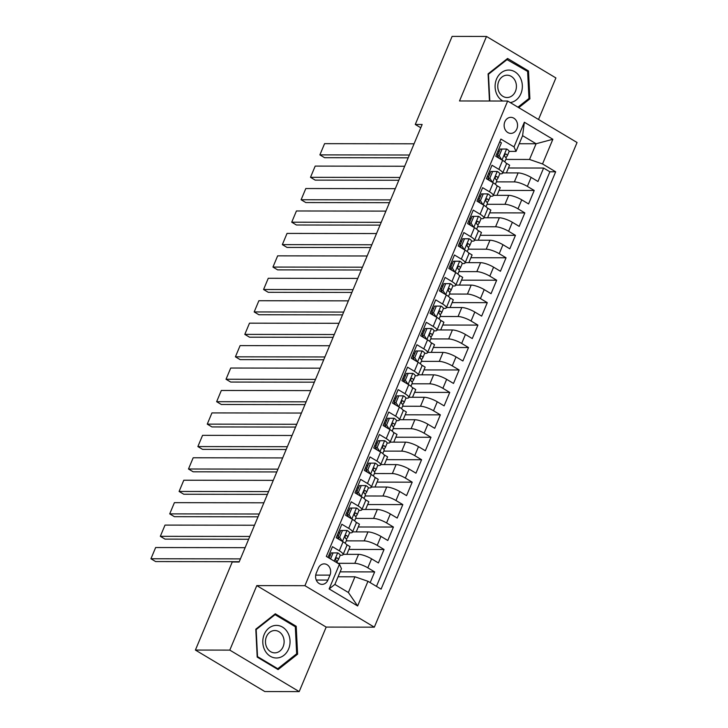 <?xml version="1.0" encoding="UTF-8"?>
<svg xmlns="http://www.w3.org/2000/svg" width="728" height="728" viewBox="0 0 728 728"><rect width="100%" height="100%" fill="white"/><g stroke="black" fill="none" stroke-linecap="round" stroke-linejoin="round"><path stroke-width="1.09" d="M504.841 121.785A8.026 6.716 90.1 0 0 510.829 133.397A8.026 6.716 90.1 0 0 516.844 128.965A8.026 6.716 90.1 0 0 510.856 117.344A8.026 6.716 90.1 0 0 504.841 121.785M538.52 119.483L555.901 77.942L486.495 36.455L452.106 36.4L415.269 124.47L420.775 127.755M374.329 627.163L577.058 142.515L507.662 101.037L304.923 585.685L374.329 627.163L326.18 627.09L256.784 585.612L229.793 650.113L299.199 691.6L326.18 627.09M299.199 691.6L264.801 691.545L195.404 650.059L229.793 650.113M499.745 141.814L501.401 142.806L495.768 156.274L502.62 160.36L498.862 169.342A10.037 2.457 22.7 0 1 502.611 173.2A10.037 2.457 22.7 0 1 500.864 173.819L499.754 173.81M498.862 169.342L492.019 165.247L486.386 178.706L493.229 182.801L489.48 191.773A10.037 2.457 22.7 0 1 493.229 195.641A10.037 2.457 22.7 0 1 491.473 196.251L490.372 196.251M489.48 191.773L482.628 187.688L476.995 201.146L483.847 205.241L480.089 214.214A10.037 2.457 22.7 0 1 483.847 218.082A10.037 2.457 22.7 0 1 482.091 218.691L480.98 218.691M480.089 214.214L473.245 210.119L467.613 223.587L474.456 227.673L470.707 236.655A10.037 2.457 22.7 0 1 474.456 240.513A10.037 2.457 22.7 0 1 472.709 241.132L471.598 241.123M470.707 236.655L463.854 232.56L458.231 246.019L465.074 250.114L461.315 259.086A10.037 2.457 22.7 0 1 465.074 262.954A10.037 2.457 22.7 0 1 463.317 263.563L462.207 263.563M461.315 259.086L454.472 255L448.839 268.459L455.683 272.554L451.933 281.527A10.037 2.457 22.7 0 1 455.683 285.394A10.037 2.457 22.7 0 1 453.935 286.004L452.825 286.004M451.933 281.527L445.09 277.432L439.457 290.9L446.3 294.986L442.551 303.967A10.037 2.457 22.7 0 1 446.3 307.826A10.037 2.457 22.7 0 1 444.544 308.445L443.443 308.435M442.551 303.967L435.699 299.872L430.066 313.331L436.918 317.426L433.16 326.399A10.037 2.457 22.7 0 1 436.918 330.266A10.037 2.457 22.7 0 1 435.162 330.876L434.052 330.876M433.16 326.399L426.317 322.313L420.684 335.772L427.527 339.867L423.778 348.839A10.037 2.457 22.7 0 1 427.527 352.698A10.037 2.457 22.7 0 1 425.78 353.317L424.67 353.317M423.778 348.839L416.926 344.744L411.302 358.212L418.145 362.298L414.387 371.28A10.037 2.457 22.7 0 1 418.145 375.138A10.037 2.457 22.7 0 1 416.389 375.748L415.279 375.748M414.387 371.28L407.544 367.185L401.911 380.644L408.754 384.739L405.005 393.712A10.037 2.457 22.7 0 1 408.754 397.579A10.037 2.457 22.7 0 1 407.007 398.189L405.896 398.189M405.005 393.712L398.161 389.626L392.529 403.084L399.372 407.18L395.623 416.152A10.037 2.457 22.7 0 1 399.372 420.011A10.037 2.457 22.7 0 1 397.615 420.629L396.514 420.629M395.623 416.152L388.77 412.057L383.137 425.525L389.99 429.611L386.231 438.593A10.037 2.457 22.7 0 1 389.99 442.451A10.037 2.457 22.7 0 1 388.233 443.061L387.123 443.061M386.231 438.593L379.388 434.498L373.755 447.957L380.598 452.052L376.849 461.024A10.037 2.457 22.7 0 1 380.598 464.892A10.037 2.457 22.7 0 1 378.851 465.501L377.741 465.501M376.849 461.024L369.997 456.929L364.373 470.397L371.216 474.492L367.458 483.465A10.037 2.457 22.7 0 1 371.216 487.323A10.037 2.457 22.7 0 1 369.46 487.942L368.35 487.942M367.458 483.465L360.615 479.37L354.982 492.838L361.825 496.924L358.076 505.896A10.037 2.457 22.7 0 1 361.825 509.764A10.037 2.457 22.7 0 1 360.078 510.374L358.968 510.374M358.076 505.896L351.233 501.81L345.6 515.269L352.443 519.364L348.694 528.337A10.037 2.457 22.7 0 1 352.443 532.204A10.037 2.457 22.7 0 1 350.687 532.814L349.586 532.814M348.694 528.337L341.841 524.242L336.209 537.71L343.061 541.805A10.037 2.457 22.7 0 1 346.81 545.663L343.061 554.636A10.037 2.457 22.7 0 1 341.305 555.255L340.194 555.246M370.179 582.618L374.656 571.908L340.14 571.853M343.188 554.327L358.567 554.354A10.037 2.457 22.7 0 1 371.571 558.84L378.414 562.935L384.047 549.476L348.885 549.422M352.57 531.886L367.949 531.913A10.037 2.457 -157.3 0 1 380.953 536.409L387.796 540.495L393.429 527.036L358.276 526.981M361.962 509.454L377.332 509.473A10.037 2.457 -157.3 0 1 390.335 513.968L397.188 518.063L402.821 504.595L367.658 504.54M371.344 487.014L386.723 487.041A10.037 2.457 -157.3 0 1 399.727 491.527L406.57 495.622L412.203 482.164L377.04 482.109M380.735 464.573L396.105 464.601A10.037 2.457 -157.3 0 1 409.109 469.096L415.961 473.182L421.585 459.723L386.431 459.668M390.117 442.142L405.496 442.16A10.037 2.457 -157.3 0 1 418.5 446.655L425.343 450.75L430.976 437.282L395.814 437.228M399.499 419.701L414.878 419.728A10.037 2.457 -157.3 0 1 427.882 424.215L434.725 428.31L440.358 414.851L405.205 414.796M408.89 397.261L424.26 397.288A10.037 2.457 -157.3 0 1 437.273 401.783L444.116 405.869L449.749 392.41L414.587 392.356M418.272 374.829L433.651 374.847A10.037 2.457 -157.3 0 1 446.655 379.343L453.499 383.438L459.131 369.97L423.969 369.924M427.664 352.388L443.034 352.416A10.037 2.457 -157.3 0 1 456.037 356.902L462.89 360.997L468.514 347.538L433.36 347.484M437.046 329.948L452.425 329.975A10.037 2.457 -157.3 0 1 465.429 334.471L472.272 338.566L477.905 325.098L442.742 325.043M446.428 307.516L461.807 307.534A10.037 2.457 -157.3 0 1 474.811 312.03L481.654 316.125L487.287 302.657L452.134 302.611M455.819 285.076L471.189 285.103A10.037 2.457 -157.3 0 1 484.202 289.598L491.045 293.684L496.678 280.225L461.516 280.171M465.201 262.644L480.58 262.662A10.037 2.457 -157.3 0 1 493.584 267.158L500.427 271.253L506.06 257.785L470.907 257.73M474.592 240.204L489.962 240.222A10.037 2.457 -157.3 0 1 502.966 244.717L509.818 248.812L515.451 235.353L480.289 235.299M483.974 217.763L499.353 217.79A10.037 2.457 -157.3 0 1 512.357 222.286L519.2 226.372L524.833 212.913L489.671 212.858M493.356 195.332L508.736 195.35A10.037 2.457 -157.3 0 1 521.739 199.845L528.583 203.94L534.216 190.472L499.062 190.418M489.871 173.801L488.442 173.801M480.489 196.232L479.051 196.232M471.107 218.673L469.669 218.673M461.716 241.114L460.278 241.114M452.334 263.545L450.896 263.545M442.942 285.986L441.514 285.986M433.56 308.426L432.123 308.417M424.178 330.858L422.74 330.858M414.787 353.298L413.349 353.298M405.405 375.739L403.967 375.73M396.014 398.171L394.585 398.171M386.632 420.611L385.194 420.611M377.25 443.052L375.812 443.043M367.858 465.483L366.421 465.483M358.476 487.924L357.039 487.924M349.085 510.364L347.656 510.355M339.703 532.796L338.265 532.796M195.404 650.059L232.241 561.998L239.121 562.007L422.149 124.479L415.269 124.47M327.909 580.07L329.975 575.129A7.771 6.507 90.1 0 0 324.169 563.881A7.771 6.507 90.1 0 0 318.345 568.177L316.28 573.118A7.771 6.507 90.1 0 0 322.085 584.366A7.771 6.507 90.1 0 0 327.909 580.07L316.271 580.052M516.025 151.388L514.023 146.91L500.891 139.066L326.317 556.401L339.448 564.245L341.45 568.723L334.88 584.429L348.384 592.501L354.955 576.794L367.959 581.29L381.09 589.134L555.664 171.799L542.533 163.955L529.529 159.459L536.099 143.753L522.595 135.681L516.025 151.388L509.136 151.379M514.023 146.91L524.351 122.231L552.861 139.276L542.533 163.955M367.959 581.29L357.639 605.969L329.129 588.925L339.448 564.245M496.423 181.863L514.368 181.891A10.037 2.457 22.7 0 1 527.372 186.386L534.216 190.472M502.748 172.891L518.118 172.918L514.368 181.891M487.032 204.295L504.977 204.322A10.037 2.457 22.7 0 1 517.99 208.818L524.833 212.913M477.65 226.736L495.595 226.763A10.037 2.457 22.7 0 1 508.599 231.258L515.451 235.353M468.268 249.176L486.213 249.204A10.037 2.457 22.7 0 1 499.217 253.69L506.06 257.785M458.877 271.608L476.822 271.635A10.037 2.457 22.7 0 1 489.826 276.13L496.678 280.225M449.495 294.048L467.44 294.076A10.037 2.457 22.7 0 1 480.444 298.571L487.287 302.657M440.103 316.489L458.049 316.516A10.037 2.457 22.7 0 1 471.062 321.002L477.905 325.098M430.721 338.92L448.666 338.948A10.037 2.457 22.7 0 1 461.67 343.443L468.514 347.538M421.339 361.361L439.284 361.388A10.037 2.457 22.7 0 1 452.288 365.884L459.131 369.97M411.948 383.802L429.893 383.829A10.037 2.457 22.7 0 1 442.897 388.315L449.749 392.41M402.566 406.233L420.511 406.26A10.037 2.457 22.7 0 1 433.515 410.756L440.358 414.851M393.175 428.674L411.12 428.701A10.037 2.457 22.7 0 1 424.133 433.196L430.976 437.282M383.793 451.114L401.738 451.142A10.037 2.457 22.7 0 1 414.742 455.628L421.585 459.723M374.41 473.546L392.356 473.573A10.037 2.457 22.7 0 1 405.36 478.069L412.203 482.164M365.019 495.986L382.964 496.014A10.037 2.457 22.7 0 1 395.968 500.509L402.821 504.595M355.637 518.418L373.582 518.445A10.037 2.457 22.7 0 1 386.586 522.941L393.429 527.036M346.246 540.859L364.191 540.886A10.037 2.457 22.7 0 1 377.204 545.381L384.047 549.476M330.321 555.236L328.883 555.236M337.865 563.299L354.809 563.326A10.037 2.457 22.7 0 1 367.813 567.822L374.656 571.908M376.467 586.377L549.886 171.79L543.607 168.041L508.444 167.986M518.118 172.918A10.037 2.457 -157.3 0 1 531.131 177.404L537.974 181.499L543.607 168.041M327.982 557.393L332.459 546.683L339.303 550.778A10.037 2.457 22.7 0 1 343.061 554.636M499.262 151.36L497.825 151.36M338.083 576.767L354.955 576.794M486.495 36.455L459.514 100.965L507.662 101.037M256.784 585.612L304.923 585.685M519.228 143.725L536.099 143.753L552.861 139.276M505.805 159.423L529.529 159.459M346.828 554.336L350.059 546.628L346.437 544.462M356.219 531.895L359.441 524.187L355.819 522.021M352.443 532.204L356.201 523.223A10.037 2.457 -157.3 0 0 352.443 519.364M365.602 509.454L368.832 501.747L365.21 499.59M361.825 509.764L365.583 500.791A10.037 2.457 -157.3 0 0 361.825 496.924M374.993 487.023L378.214 479.315L374.592 477.149M371.216 487.323L374.966 478.351A10.037 2.457 -157.3 0 0 371.216 474.492M384.375 464.582L387.596 456.875L383.984 454.709M380.598 464.892L384.357 455.91A10.037 2.457 -157.3 0 0 380.598 452.052M393.757 442.142L396.988 434.434L393.366 432.277M389.99 442.451L393.739 433.479A10.037 2.457 -157.3 0 0 389.99 429.611M403.148 419.71L406.37 412.002L402.757 409.837M399.372 420.011L403.13 411.038A10.037 2.457 -157.3 0 0 399.372 407.18M412.53 397.27L415.761 389.562L412.139 387.396M408.754 397.579L412.512 388.606A10.037 2.457 -157.3 0 0 408.754 384.739M421.921 374.829L425.143 367.121L421.521 364.965M418.145 375.138L421.894 366.166A10.037 2.457 -157.3 0 0 418.145 362.298M431.304 352.398L434.525 344.69L430.912 342.524M427.527 352.698L431.285 343.725A10.037 2.457 -157.3 0 0 427.527 339.867M440.686 329.957L443.916 322.249L440.294 320.093M436.918 330.266L440.668 321.294A10.037 2.457 -157.3 0 0 436.918 317.426M450.077 307.516L453.298 299.818L449.686 297.652M446.3 307.826L450.059 298.853A10.037 2.457 -157.3 0 0 446.3 294.986M459.459 285.085L462.69 277.377L459.068 275.211M455.683 285.394L459.441 276.413A10.037 2.457 -157.3 0 0 455.683 272.554M468.85 262.644L472.072 254.936L468.45 252.78M465.074 262.954L468.823 253.981A10.037 2.457 -157.3 0 0 465.074 250.114M478.232 240.204L481.454 232.505L477.841 230.339M474.456 240.513L478.214 231.54A10.037 2.457 -157.3 0 0 474.456 227.673M487.614 217.772L490.845 210.064L487.223 207.899M483.847 218.082L487.596 209.1A10.037 2.457 -157.3 0 0 483.847 205.241M497.006 195.332L500.227 187.624L496.614 185.467M493.229 195.641L496.987 186.668A10.037 2.457 -157.3 0 0 493.229 182.801M506.388 172.9L509.618 165.192L505.996 163.026M549.886 171.79L555.664 171.799M502.611 173.2L506.37 164.228A10.037 2.457 -157.3 0 0 502.62 160.36M334.88 584.429L329.129 588.925M348.384 592.501L357.639 605.969M524.351 122.231L522.595 135.681M297.597 654.181L296.205 626.28L275.302 613.786L255.801 629.192L257.193 657.093L278.087 669.587L297.597 654.181L296.187 654.181M518.745 107.662L529.893 98.853L528.501 70.962L507.598 58.468L488.097 73.874L489.453 101.01M294.522 626.28L296.205 626.28M526.817 70.953L528.501 70.962M528.483 98.853L529.893 98.853M240.422 558.895L150.942 558.758L155.628 561.561L239.257 561.688M337.774 552.898L331.295 552.898L337.774 552.898A6.643 1.629 22.7 0 1 340.167 555.409A6.643 1.629 22.7 0 1 340.113 555.5M245.118 547.674L155.637 547.538L150.942 558.758L155.637 547.538M333.078 552.907L330.558 558.931M331.295 552.898L329.129 558.076M336.973 561.515L338.329 559.759A6.643 1.629 -157.3 0 0 338.384 559.668A6.643 1.629 -157.3 0 0 337.228 558.003L336.764 557.848M336.245 558.003L337.228 558.003C335.626 558.039 335.253 558.94 336.099 560.697A6.643 1.629 22.7 0 1 337.255 562.362A6.643 1.629 22.7 0 1 337.201 562.453M264.228 634.397A16.307 13.632 90.1 0 0 270.325 656.274A16.307 13.632 90.1 0 0 288.616 648.976A16.307 13.632 90.1 0 0 282.519 627.108A16.307 13.632 90.1 0 0 264.228 634.397M266.448 636.7A11.166 9.337 90.1 0 0 274.774 652.852A11.166 9.337 90.1 0 0 283.137 646.673A11.166 9.337 90.1 0 0 274.811 630.521A11.166 9.337 90.1 0 0 266.448 636.7M295.322 626.763L296.669 653.79L277.768 668.723L257.521 656.62L256.174 629.584L275.075 614.66L295.322 626.763M276.64 668.723L277.768 668.723M274.21 614.66L275.075 614.66M510.219 102.566A16.307 13.632 90.1 0 0 520.101 77.377A16.307 13.632 90.1 0 0 501.21 72.764A16.307 13.632 90.1 0 0 497.342 95.35A16.307 13.632 90.1 0 0 502.757 101.028M499.299 92.511A11.166 9.337 90.1 0 0 507.07 97.525A11.166 9.337 90.1 0 0 515.306 91.655A11.166 9.337 90.1 0 0 514.878 80.207A11.166 9.337 90.1 0 0 507.107 75.202A11.166 9.337 90.1 0 0 498.88 81.063A11.166 9.337 90.1 0 0 499.299 92.511M506.506 59.332L527.618 71.435L528.974 98.471L517.936 107.18M489.808 101.01L488.47 74.256L507.37 59.332M249.813 536.454L160.324 536.318L165.019 539.12L248.639 539.248M347.156 530.466L340.677 530.466L347.156 530.466A6.643 1.629 22.7 0 1 349.549 532.969A6.643 1.629 22.7 0 1 349.495 533.06M254.5 525.234L165.019 525.097L160.324 536.318L165.019 525.097M338.547 535.562A15.925 3.895 22.7 0 1 337.219 535.308M342.469 530.466L339.648 537.2L342.224 541.304M340.677 530.466L337.865 537.191L339.648 537.2M339.366 539.594L337.865 537.191M346.355 539.084L347.711 537.328A6.643 1.629 -157.3 0 0 347.766 537.228A6.643 1.629 -157.3 0 0 346.61 535.571L346.146 535.408M345.627 535.571L346.61 535.571C345.017 535.599 344.644 536.5 345.481 538.265A6.643 1.629 22.7 0 1 346.637 539.921A6.643 1.629 22.7 0 1 346.583 540.012M259.195 514.014L169.715 513.877L174.401 516.68L258.031 516.807M356.538 508.026L350.068 508.026L356.538 508.026A6.643 1.629 22.7 0 1 358.931 510.528A6.643 1.629 22.7 0 1 358.886 510.619M263.891 502.793L174.401 502.657L169.715 513.877L174.401 502.657M347.929 513.122A15.925 3.895 22.7 0 1 346.601 512.876M351.851 508.026L349.04 514.76L351.615 518.864M350.068 508.026L347.247 514.76L349.04 514.76M348.757 517.153L347.247 514.76M355.746 516.643L357.102 514.887A6.643 1.629 -157.3 0 0 357.148 514.796A6.643 1.629 -157.3 0 0 355.992 513.131L355.528 512.976M355.018 513.131L355.992 513.131C354.399 513.167 354.026 514.059 354.873 515.824A6.643 1.629 22.7 0 1 356.028 517.49A6.643 1.629 22.7 0 1 355.974 517.581M268.587 491.582L179.097 491.445L183.784 494.248L267.413 494.376M365.929 485.594L359.45 485.585L365.929 485.594A6.643 1.629 22.7 0 1 368.322 488.097A6.643 1.629 22.7 0 1 368.268 488.188M273.273 480.362L183.793 480.225L179.097 491.445L183.793 480.225M357.321 490.69A15.925 3.895 22.7 0 1 355.983 490.435M361.243 485.594L358.422 492.319L360.997 496.432M359.45 485.585L356.638 492.319L358.422 492.319M358.14 494.721L356.638 492.319M365.128 494.212L366.484 492.447A6.643 1.629 -157.3 0 0 366.539 492.355A6.643 1.629 -157.3 0 0 365.383 490.69L364.919 490.535M364.4 490.69L365.383 490.69C363.791 490.727 363.409 491.627 364.255 493.384A6.643 1.629 22.7 0 1 365.411 495.049A6.643 1.629 22.7 0 1 365.356 495.14M277.969 469.141L188.488 469.005L193.175 471.808L276.804 471.935M375.311 463.154L368.832 463.154L375.311 463.154A6.643 1.629 22.7 0 1 377.705 465.656A6.643 1.629 22.7 0 1 377.65 465.747M282.664 457.921L193.175 457.785L188.488 469.005L193.175 457.785M366.703 468.25A15.925 3.895 22.7 0 1 365.374 467.995M370.625 463.154L367.813 469.888L370.379 473.992M368.832 463.154L366.02 469.879L367.813 469.888M367.522 472.281L366.02 469.879M374.511 471.771L375.866 470.015A6.643 1.629 -157.3 0 0 375.921 469.915A6.643 1.629 -157.3 0 0 374.765 468.259L374.301 468.095M373.792 468.259L374.765 468.259C373.173 468.286 372.8 469.187 373.637 470.952A6.643 1.629 22.7 0 1 374.802 472.609A6.643 1.629 22.7 0 1 374.747 472.7M287.351 446.701L197.87 446.564L202.557 449.367L286.186 449.495M384.702 440.713L378.223 440.713L384.702 440.713A6.643 1.629 22.7 0 1 387.096 443.216A6.643 1.629 22.7 0 1 387.041 443.306M292.046 435.481L202.566 435.344L197.87 446.564L202.566 435.344M376.085 445.809A15.925 3.895 22.7 0 1 374.756 445.563M380.007 440.713L377.195 447.447L379.77 451.551M378.223 440.713L375.402 447.447L377.195 447.447M376.913 449.849L375.402 447.447M383.902 449.331L385.258 447.574A6.643 1.629 -157.3 0 0 385.312 447.483A6.643 1.629 -157.3 0 0 384.156 445.818L383.692 445.663M383.174 445.818L384.156 445.818C382.555 445.855 382.182 446.746 383.028 448.512A6.643 1.629 22.7 0 1 384.184 450.177A6.643 1.629 22.7 0 1 384.129 450.268M296.742 424.269L207.252 424.133L211.948 426.936L295.568 427.063M394.085 418.281L387.605 418.272L394.085 418.281A6.643 1.629 22.7 0 1 396.478 420.784A6.643 1.629 22.7 0 1 396.423 420.875M301.438 413.049L211.948 412.913L207.252 424.133L211.948 412.913M385.476 423.377A15.925 3.895 22.7 0 1 384.147 423.123M389.398 418.281L386.577 425.006L389.152 429.12M387.605 418.272L384.794 425.006L386.577 425.006M386.295 427.409L384.794 425.006M393.284 426.899L394.64 425.134A6.643 1.629 -157.3 0 0 394.694 425.043A6.643 1.629 -157.3 0 0 393.539 423.377L393.075 423.223M392.556 423.377L393.539 423.377C391.946 423.414 391.573 424.315 392.41 426.071A6.643 1.629 22.7 0 1 393.566 427.736A6.643 1.629 22.7 0 1 393.511 427.827M306.124 401.829L216.644 401.692L221.33 404.495L304.959 404.622M403.467 395.841L396.997 395.841L403.467 395.841A6.643 1.629 22.7 0 1 405.86 398.343A6.643 1.629 22.7 0 1 405.815 398.434M310.82 390.608L221.33 390.472L216.644 401.692L221.33 390.472M394.858 400.937A15.925 3.895 22.7 0 1 393.529 400.682M398.78 395.841L395.968 402.575L398.544 406.679M396.997 395.841L394.176 402.566L395.968 402.575M395.686 404.968L394.176 402.566M402.675 404.459L404.031 402.702A6.643 1.629 -157.3 0 0 404.086 402.611A6.643 1.629 -157.3 0 0 402.921 400.946L402.457 400.782M401.947 400.946L402.921 400.946C401.328 400.973 400.955 401.874 401.801 403.64A6.643 1.629 22.7 0 1 402.957 405.296A6.643 1.629 22.7 0 1 402.903 405.396M315.515 379.388L226.026 379.252L230.712 382.054L314.341 382.182M412.858 373.4L406.379 373.4L412.858 373.4A6.643 1.629 22.7 0 1 415.251 375.903A6.643 1.629 22.7 0 1 415.197 376.003M320.202 368.177L230.721 368.031L226.026 379.252L230.721 368.031M404.249 378.496A15.925 3.895 22.7 0 1 402.912 378.251M408.171 373.4L405.35 380.134L407.926 384.238M406.379 373.4L403.567 380.134L405.35 380.134M405.068 382.537L403.567 380.134M412.057 382.018L413.413 380.262A6.643 1.629 -157.3 0 0 413.468 380.171A6.643 1.629 -157.3 0 0 412.312 378.505L411.848 378.351M411.329 378.505L412.312 378.505C410.719 378.542 410.337 379.434 411.184 381.199A6.643 1.629 22.7 0 1 412.339 382.864A6.643 1.629 22.7 0 1 412.285 382.955M324.897 356.957L235.417 356.82L240.104 359.623L323.733 359.75M422.24 350.969L415.761 350.96L422.24 350.969A6.643 1.629 22.7 0 1 424.633 353.471A6.643 1.629 22.7 0 1 424.579 353.562M329.593 345.736L240.104 345.6L235.417 356.82L240.104 345.6M413.631 356.065A15.925 3.895 22.7 0 1 412.303 355.81M417.554 350.969L414.742 357.694L417.308 361.807M415.761 350.96L412.949 357.694L414.742 357.694M414.45 360.096L412.949 357.694M421.439 359.587L422.795 357.821A6.643 1.629 -157.3 0 0 422.85 357.73A6.643 1.629 -157.3 0 0 421.694 356.065L421.23 355.91M420.72 356.065L421.694 356.065C420.101 356.101 419.728 357.002 420.566 358.758A6.643 1.629 22.7 0 1 421.73 360.424A6.643 1.629 22.7 0 1 421.676 360.515M334.279 334.516L244.799 334.38L249.486 337.182L333.115 337.31M431.631 328.528L425.152 328.528L431.631 328.528A6.643 1.629 22.7 0 1 434.024 331.031A6.643 1.629 22.7 0 1 433.97 331.122M338.975 323.296L249.495 323.159L244.799 334.38L249.495 323.159M423.014 333.624A15.925 3.895 22.7 0 1 421.685 333.379M426.936 328.528L424.124 335.262L426.699 339.366M425.152 328.528L422.331 335.262L424.124 335.262M423.842 337.656L422.331 335.262M430.83 337.146L432.186 335.39A6.643 1.629 -157.3 0 0 432.241 335.299A6.643 1.629 -157.3 0 0 431.085 333.633L430.621 333.469M430.102 333.633L431.085 333.633C429.484 333.661 429.111 334.561 429.957 336.327A6.643 1.629 22.7 0 1 431.113 337.983A6.643 1.629 22.7 0 1 431.058 338.083M343.671 312.075L254.181 311.939L258.877 314.742L342.497 314.869M441.013 306.088L434.534 306.088L441.013 306.088A6.643 1.629 22.7 0 1 443.407 308.59A6.643 1.629 22.7 0 1 443.352 308.69M348.366 300.864L258.877 300.728L254.181 311.939L258.877 300.728M432.405 311.193A15.925 3.895 22.7 0 1 431.076 310.938M436.327 306.088L433.506 312.822L436.081 316.926M434.534 306.088L431.722 312.822L433.506 312.822M433.224 315.224L431.722 312.822M440.213 314.705L441.568 312.949A6.643 1.629 -157.3 0 0 441.623 312.858A6.643 1.629 -157.3 0 0 440.467 311.193L440.003 311.038M439.494 311.193L440.467 311.193C438.875 311.229 438.502 312.121 439.339 313.886A6.643 1.629 22.7 0 1 440.495 315.552A6.643 1.629 22.7 0 1 440.44 315.643M353.053 289.644L263.572 289.507L268.259 292.31L351.888 292.438M450.395 283.656L443.925 283.656L450.395 283.656A6.643 1.629 22.7 0 1 452.789 286.159A6.643 1.629 22.7 0 1 452.743 286.25M357.748 278.424L268.259 278.287L263.572 289.507L268.259 278.287M441.787 288.752A15.925 3.895 22.7 0 1 440.458 288.497M445.709 283.656L442.897 290.39L445.472 294.494M443.925 283.656L441.104 290.381L442.897 290.39M442.615 292.783L441.104 290.381M449.604 292.274L450.96 290.508A6.643 1.629 -157.3 0 0 451.014 290.417A6.643 1.629 -157.3 0 0 449.849 288.761L449.385 288.597M448.876 288.752L449.849 288.761C448.257 288.789 447.884 289.689 448.73 291.446A6.643 1.629 22.7 0 1 449.886 293.111A6.643 1.629 22.7 0 1 449.831 293.202M362.444 267.203L272.954 267.067L277.641 269.87L361.27 269.997M459.787 261.216L453.307 261.216L459.787 261.216A6.643 1.629 22.7 0 1 462.18 263.718A6.643 1.629 22.7 0 1 462.125 263.809M367.13 255.983L277.65 255.846L272.954 267.067L277.65 255.846M451.178 266.311A15.925 3.895 22.7 0 1 449.84 266.066M455.1 261.216L452.279 267.95L454.854 272.054M453.307 261.216L450.496 267.95L452.279 267.95M451.997 270.343L450.496 267.95M458.986 269.833L460.342 268.077A6.643 1.629 -157.3 0 0 460.396 267.986A6.643 1.629 -157.3 0 0 459.241 266.321L458.776 266.157M458.258 266.321L459.241 266.321C457.648 266.348 457.266 267.249 458.112 269.014A6.643 1.629 22.7 0 1 459.268 270.68A6.643 1.629 22.7 0 1 459.213 270.771M371.826 244.763L282.346 244.626L287.032 247.429L370.661 247.566M469.169 238.775L462.69 238.775L469.169 238.775A6.643 1.629 22.7 0 1 471.562 241.286A6.643 1.629 22.7 0 1 471.507 241.377M376.522 233.551L287.032 233.415L282.346 244.626L287.032 233.415M460.56 243.88A15.925 3.895 22.7 0 1 459.231 243.625M464.482 238.784L461.67 245.509L464.236 249.613M462.69 238.775L459.878 245.509L461.67 245.509M461.379 247.911L459.878 245.509M468.368 247.393L469.724 245.636A6.643 1.629 -157.3 0 0 469.778 245.545A6.643 1.629 -157.3 0 0 468.623 243.88L468.159 243.725M467.649 243.88L468.623 243.88C467.03 243.916 466.657 244.808 467.503 246.574A6.643 1.629 22.7 0 1 468.659 248.239A6.643 1.629 22.7 0 1 468.605 248.33M381.208 222.331L291.728 222.195L296.414 224.998L380.043 225.125M478.56 216.343L472.081 216.343L478.56 216.343A6.643 1.629 22.7 0 1 480.953 218.846A6.643 1.629 22.7 0 1 480.899 218.937M385.904 211.111L296.423 210.974L291.728 222.195L296.423 210.974M469.942 221.439A15.925 3.895 22.7 0 1 468.614 221.185M473.864 216.343L471.052 223.077L473.628 227.181M472.081 216.343L469.26 223.068L471.052 223.077M470.77 225.471L469.26 223.068M477.759 224.961L479.115 223.196A6.643 1.629 -157.3 0 0 479.17 223.105A6.643 1.629 -157.3 0 0 478.014 221.448L477.55 221.285M477.031 221.439L478.014 221.448C476.412 221.476 476.039 222.377 476.885 224.133A6.643 1.629 22.7 0 1 478.041 225.798A6.643 1.629 22.7 0 1 477.987 225.889M390.599 199.891L301.11 199.754L305.805 202.557L389.425 202.684M487.942 193.903L481.463 193.903L487.942 193.903A6.643 1.629 22.7 0 1 490.335 196.405A6.643 1.629 22.7 0 1 490.281 196.496M395.295 188.67L305.805 188.534L301.11 199.754L305.805 188.534M479.333 198.999A15.925 3.895 22.7 0 1 478.005 198.753M483.255 193.903L480.435 200.637L483.01 204.741M481.463 193.903L478.651 200.637L480.435 200.637M480.152 203.03L478.651 200.637M487.141 202.521L488.497 200.764A6.643 1.629 -157.3 0 0 488.552 200.673A6.643 1.629 -157.3 0 0 487.396 199.008L486.932 198.853M486.422 199.008L487.396 199.008C485.804 199.044 485.43 199.936 486.268 201.702A6.643 1.629 22.7 0 1 487.423 203.367A6.643 1.629 22.7 0 1 487.369 203.458M399.981 177.459L310.501 177.314L315.188 180.125L398.817 180.253M497.324 171.462L490.854 171.462L497.324 171.462A6.643 1.629 22.7 0 1 499.726 173.974A6.643 1.629 22.7 0 1 499.672 174.065M404.677 166.239L315.188 166.102L310.501 177.314L315.188 166.102M488.715 176.567A15.925 3.895 22.7 0 1 487.387 176.312M492.638 171.471L489.826 178.196L492.401 182.3M490.854 171.462L488.033 178.196L489.826 178.196M489.544 180.599L488.033 178.196M496.532 180.08L497.888 178.324A6.643 1.629 -157.3 0 0 497.943 178.233A6.643 1.629 -157.3 0 0 496.778 176.567L496.314 176.413M495.804 176.567L496.778 176.567C495.186 176.604 494.812 177.505 495.659 179.261A6.643 1.629 22.7 0 1 496.815 180.926A6.643 1.629 22.7 0 1 496.76 181.017M409.373 155.018L319.883 154.882L324.57 157.685L408.199 157.812M506.715 149.031L500.236 149.031L506.715 149.031A6.643 1.629 22.7 0 1 509.109 151.533A6.643 1.629 22.7 0 1 509.054 151.624M414.059 143.798L324.579 143.662L319.883 154.882L324.579 143.662M498.107 154.127A15.925 3.895 22.7 0 1 496.769 153.872M502.029 149.031L499.208 155.765L501.783 159.869M500.236 149.031L497.424 155.756L499.208 155.765M498.926 158.158L497.424 155.756M505.915 157.648L507.27 155.892A6.643 1.629 -157.3 0 0 507.325 155.792A6.643 1.629 -157.3 0 0 506.169 154.136L505.705 153.972M505.187 154.127L506.169 154.136C504.577 154.163 504.195 155.064 505.041 156.829A6.643 1.629 22.7 0 1 506.197 158.486A6.643 1.629 22.7 0 1 506.142 158.577M508.736 195.35L504.977 204.322M499.353 217.79L495.595 226.763M489.962 240.222L486.213 249.204M480.58 262.662L476.822 271.635M471.189 285.103L467.44 294.076M461.807 307.534L458.049 316.516M452.425 329.975L448.666 338.948M443.034 352.416L439.284 361.388M433.651 374.847L429.893 383.829M424.26 397.288L420.511 406.26M414.878 419.728L411.12 428.701M405.496 442.16L401.738 451.142M396.105 464.601L392.356 473.573M386.723 487.041L382.964 496.014M377.332 509.473L373.582 518.445M367.949 531.913L364.191 540.886M358.567 554.354L354.809 563.326M371.571 558.84L367.813 567.822M531.131 177.404L527.372 186.386M521.739 199.845L517.99 208.818M512.357 222.286L508.599 231.258M502.966 244.717L499.217 253.69M493.584 267.158L489.826 276.13M484.202 289.598L480.444 298.571M474.811 312.03L471.062 321.002M465.429 334.471L461.67 343.443M456.037 356.902L452.288 365.884M446.655 379.343L442.897 388.315M437.273 401.783L433.515 410.756M427.882 424.215L424.133 433.196M418.5 446.655L414.742 455.628M409.109 469.096L405.36 478.069M399.727 491.527L395.968 500.509M390.335 513.968L386.586 522.941M380.953 536.409L377.204 545.381M343.061 541.805L339.303 550.778M315.715 575.111L329.975 575.129M337.656 552.898L334.216 561.115M347.038 530.466L342.451 541.441M356.429 508.026L351.833 519M365.811 485.594L361.224 496.56M375.193 463.154L370.607 474.128M384.584 440.713L379.989 451.688M393.966 418.281L389.38 429.247M403.358 395.841L398.762 406.816M412.74 373.4L408.153 384.375M422.122 350.969L417.535 361.934M431.513 328.528L426.917 339.503M440.895 306.088L436.309 317.062M450.286 283.656L445.691 294.622M459.668 261.216L455.082 272.19M469.05 238.775L464.464 249.75M478.442 216.343L473.846 227.309M487.824 193.903L483.237 204.877M497.215 171.462L492.619 182.437M506.597 149.031L502.011 160.005M337.064 562.817L337.255 562.362M338.384 559.668L340.167 555.409M345.236 543.288L346.637 539.921M347.766 537.228L349.549 532.969M354.618 520.848L356.028 517.49M357.148 514.796L358.931 510.528M364.009 498.416L365.411 495.049M366.539 492.355L368.322 488.097M373.391 475.975L374.802 472.609M375.921 469.915L377.705 465.656M382.773 453.535L384.184 450.177M385.312 447.483L387.096 443.216M392.164 431.103L393.566 427.736M394.694 425.043L396.478 420.784M401.547 408.663L402.957 405.296M404.086 402.611L405.86 398.343M410.938 386.222L412.339 382.864M413.468 380.171L415.251 375.903M420.32 363.791L421.73 360.424M422.85 357.73L424.633 353.471M429.702 341.35L431.113 337.983M432.241 335.299L434.024 331.031M439.093 318.909L440.495 315.552M441.623 312.858L443.407 308.59M448.475 296.478L449.886 293.111M451.014 290.417L452.789 286.159M457.866 274.037L459.268 270.68M460.396 267.986L462.18 263.718M467.249 251.597L468.659 248.239M469.778 245.545L471.562 241.286M476.631 229.165L478.041 225.798M479.17 223.105L480.953 218.846M486.022 206.725L487.423 203.367M488.552 200.673L490.335 196.405M495.404 184.284L496.815 180.926M497.943 178.233L499.726 173.974M504.795 161.853L506.197 158.486M507.325 155.792L509.109 151.533"/></g></svg>
